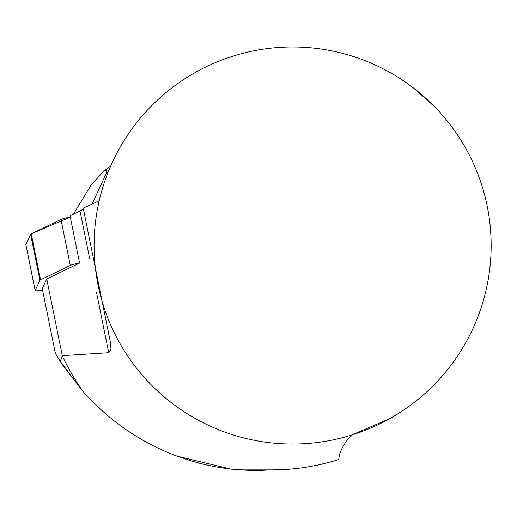 <?xml version="1.0" encoding="UTF-8"?>
<svg xmlns="http://www.w3.org/2000/svg" width="517" height="517" viewBox="0 0 517 517"><rect width="100%" height="100%" fill="white"/><g stroke="black" fill="none" stroke-linecap="round" stroke-linejoin="round"><path stroke-width="0.78" d="M287.866 469.19L231.183 469.184L176.672 456.02L172.542 454.417M139.131 438.028L137.037 436.768M59.636 360.368L62.796 365.254L83.108 391.64M42.252 288.576L55.371 353.344L60.289 361.402L62.279 355.664L46.743 278.973L42.252 288.576M46.743 278.973L79.599 263.069L70.028 215.815L80.012 210.981A39.706 4.763 -11.5 0 0 83.289 208.429M99.199 200.777A198.528 198.528 0 0 0 270.113 442.759A198.528 198.528 0 0 0 491.15 245.51A198.528 198.528 0 0 0 99.199 200.777L83.231 208.125L110.354 341.905L111.006 349.266L108.725 352.723L62.279 355.664M413.884 88.317L433.892 106.024M389.579 418.751L351.528 435.101C343.475 443.929 339.223 452.065 338.771 459.503L332.825 461.319M60.289 361.402L83.127 391.673C115.381 427.514 154.396 451.419 200.163 463.381C222.665 469.139 245.381 471.349 268.31 470.018C292.234 470.192 315.719 466.689 338.771 459.503M83.127 391.673A255.443 255.443 0 0 1 62.324 356.026M107.975 172.575L105.998 174.029L106.683 170.099L105.087 170.255L103.911 171.082L91.399 184.575L73.44 214.161M92.084 204.034L105.998 174.029M35.169 290.541L25.85 244.547A7.878 0.944 -11.5 0 1 25.863 244.457L30.613 234.298A7.878 0.944 -11.5 0 1 31.246 233.846L60.961 219.467A7.878 0.944 -11.5 0 1 70.28 217.069L31.246 233.846L40.565 279.846A7.878 0.944 168.5 0 0 39.932 280.298L35.182 290.457A7.878 0.944 168.5 0 0 35.169 290.541A7.878 0.944 168.5 0 0 42.543 290.011M79.599 263.069A7.878 0.944 168.5 0 0 70.28 265.467L40.565 279.846M35.182 290.457L25.863 244.457L30.613 234.298L39.932 280.298M108.725 352.723L96.433 292.034M89.661 258.603L80.012 210.981M70.28 265.467L60.961 219.467M110.812 165.77L104.059 170.959"/></g></svg>
